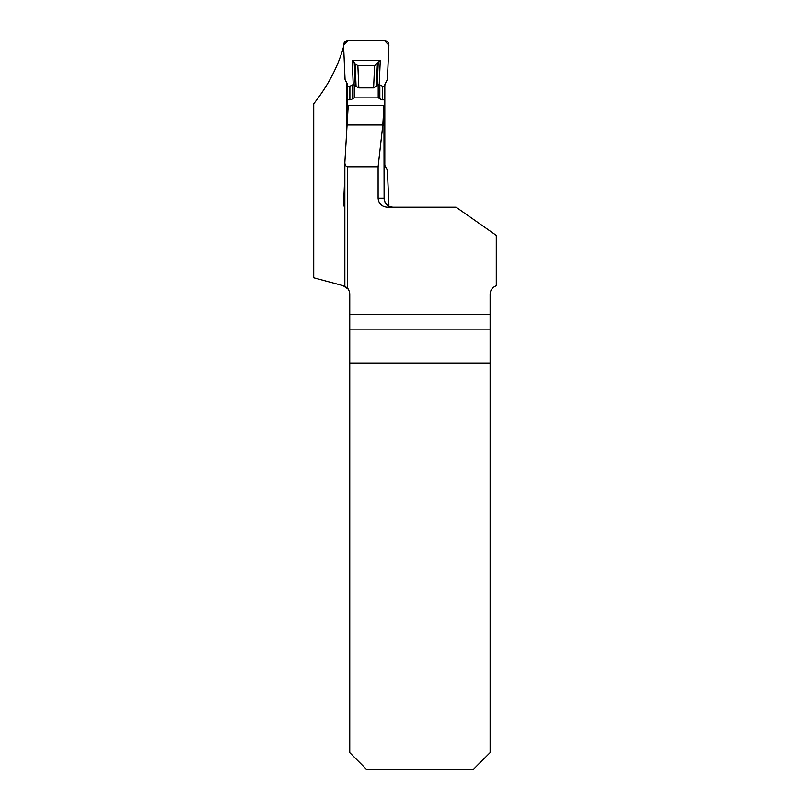 <?xml version="1.0" encoding="UTF-8"?>
<svg xmlns="http://www.w3.org/2000/svg" width="810" height="810" viewBox="0 0 810 810"><rect width="100%" height="100%" fill="white"/><g stroke="black" fill="none" stroke-linecap="round" stroke-linejoin="round"><path stroke-width="1.21" d="M490.121 329.852L349.758 329.852L349.758 752.601L366.647 769.5L473.232 769.5L490.121 752.601L490.121 294.344A9.011 9.011 0 0 1 496.277 285.798L496.277 235.356L456.06 207.198L387.332 207.198C381.773 206.712 378.695 203.705 378.108 198.187L384.102 198.187A9.011 9.011 0 0 0 389.883 206.601M346.65 140.13L346.65 82.65M393.113 207.198C387.646 206.661 384.639 203.664 384.102 198.187L383.93 105.442L348.229 105.442L344.847 162.729C345.019 165.169 345.961 166.506 347.672 166.749L378.108 166.749L378.108 198.187M343.653 47.253L343.42 47.253C337.881 66.865 327.979 85.708 313.723 103.781L313.723 277.769L343.075 285.636C349.434 290.01 350.041 290.243 344.878 286.335L347.672 288.573L347.672 166.749M346.579 287.469L344.918 286.355M349.758 329.852L349.758 314.25L490.121 314.25M347.672 288.573A9.011 9.011 0 0 1 349.758 294.344L349.758 314.25M349.758 363.022L490.121 363.022M383.93 105.442L382.826 124.973L378.108 166.749M347.5 124.973L382.826 124.973M382.553 99.853L382.553 86.255L379.212 84.564L382.553 86.255L384.811 86.255L384.963 84.098L387.382 79.643L388.891 45.198L384.385 40.5L348.067 40.5L343.561 45.198L345.07 79.643L347.49 84.098L347.642 86.255L349.89 86.255L353.241 84.564L352.623 85.03L352.623 98.618L354.253 97.889L378.199 97.889L379.829 98.618A9.821 5.629 -90 0 0 382.553 99.853L384.811 99.853L384.811 84.665L387.382 79.643L388.891 45.198C388.719 42.363 387.22 40.794 384.385 40.5L348.067 40.5C345.232 40.794 343.734 42.363 343.561 45.198L345.07 79.643L347.642 84.665L347.642 99.853L349.89 99.853L349.89 86.255L347.642 86.255M384.811 99.853L384.811 165.291L387.382 170.302L388.891 204.748L388.294 207.198M347.642 122.31L347.642 99.853M382.553 86.255L384.811 86.255M378.199 97.889L378.199 84.928L379.212 84.574L380.275 60.234L352.178 60.234L353.241 84.574L358.84 87.915L373.613 87.915L378.199 84.928M354.253 97.889L354.253 84.928M352.623 85.03L349.89 86.255M352.623 98.618A9.821 5.629 -90 0 1 349.89 99.853M384.811 150.103L383.93 150.103M384.092 163.691L384.811 163.691M380.275 60.234L378.229 62.461L377.217 85.779M352.178 60.234L355.084 63.757L357.868 65.671L374.584 65.671L378.229 62.461M354.223 62.461L355.236 85.779M344.847 208.109L343.561 204.748L344.847 175.233M379.829 85.03L379.829 98.618M377.359 63.757L376.367 86.64M357.868 65.671L358.84 87.915M374.584 65.671L373.613 87.915M355.084 63.757L356.086 86.64M344.847 286.325L344.847 162.729"/></g></svg>

